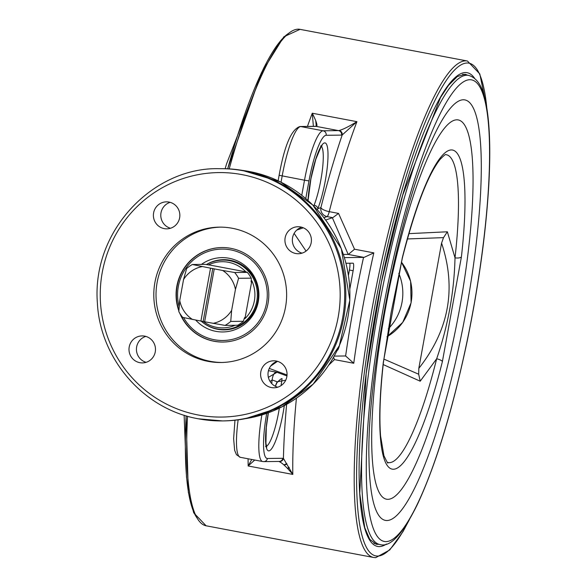 <?xml version="1.0" encoding="UTF-8"?>
<svg xmlns="http://www.w3.org/2000/svg" width="587" height="587" viewBox="0 0 587 587"><rect width="100%" height="100%" fill="white"/><g stroke="black" fill="none" stroke-linecap="round" stroke-linejoin="round"><path stroke-width="0.88" d="M354.533 249.218L348.34 254.442L364.013 257.407L373.816 252.865L354.533 249.218L338.545 213.411L329.241 211.65A7.712 2.37 14.3 0 1 320.891 207.615A7.712 7.528 -109.1 0 0 327.062 216.588L323.921 217.674M328.845 364.997L334.473 359.604L333.577 357.285M281.048 182.205L282.178 175.99A50.137 9.465 -79.3 0 1 300.793 126.572L316.195 126.388A38.566 7.286 100.7 0 0 316.782 126.271C317.494 124.87 315.982 120.526 312.262 113.218L313.385 126.352M317.325 209.764L317.824 208.678L320.891 207.615A260.334 49.169 100.7 0 1 342.199 134.981L356.918 121.67C348.612 126.697 342.676 129.639 339.11 130.497A38.566 7.286 -79.3 0 1 338.523 130.615A3.86 3.786 89.3 0 1 341.561 135.105A42.425 8.013 100.7 0 0 342.199 134.981A3.86 3.764 -110.6 0 0 339.11 130.497M316.782 126.271A3.86 3.764 -110.6 0 0 315.153 126.33M278.862 461.448A38.566 7.286 -79.3 0 1 278.957 461.485C282.127 462.835 286.742 467.149 292.81 474.421L283.426 458.403A42.425 8.013 100.7 0 0 282.824 458.293A3.86 3.786 89.3 0 1 279.148 461.448L263.746 461.631A3.86 3.786 89.3 0 0 267.415 458.484A46.278 8.739 -79.3 0 1 266.725 413.351M251.757 459.474L248.154 465.975L254.721 460.039M278.957 461.485A3.86 3.786 -67.9 0 0 283.426 458.403A260.334 49.169 100.7 0 1 286.632 404.348M271.759 383.634A26.995 5.1 100.7 0 0 272.075 379.914A3.86 2.062 -176.3 0 1 269.895 381.176M285.73 380.193L277.152 381.792L272.075 379.914C272.94 374.521 274.584 371.975 277.013 372.29L268.354 377.353M307.962 200.468A38.566 7.286 100.7 0 1 319.284 149.758A38.566 7.286 100.7 0 1 327.986 157A38.566 7.286 100.7 0 1 317.824 208.678A3.86 2.693 -158.5 0 0 314.104 205.186L313.803 206.03M275.296 386.268A38.566 7.286 100.7 0 1 277.152 381.792A3.86 3.038 24.9 0 1 276.932 382.709L276.932 382.709C280.168 379.341 281.899 378.05 282.112 378.85L281.885 378.82M282.024 378.857L281.085 385.586M344.422 257.612L363.536 257.377A260.334 49.169 100.7 0 0 345.618 355.971L353.756 363.258A252.615 47.708 -79.3 0 1 373.816 252.865M345.618 355.971L334.23 356.111M346.007 263.269L353.029 263.181A7.712 1.46 100.7 0 1 353.088 263.189A7.712 1.46 100.7 0 1 353.132 270.746L349.83 288.943M337.187 350.395A7.712 1.46 100.7 0 0 339.469 345.435M364.013 257.407L363.536 257.377M348.34 254.442L343.395 254.398M348.465 275.281L349.412 270.042A7.712 1.46 100.7 0 0 349.815 263.218M270.607 366.141L277.482 361.328M307.449 126.418A252.615 47.708 100.7 0 1 312.262 113.218L356.918 121.67A252.615 47.708 -79.3 0 0 329.241 211.65A7.712 1.46 100.7 0 1 327.062 216.588L332.778 217.667L338.545 213.411M332.778 217.667L332.359 217.74L348.201 254.435M269.264 368.423L287.043 374.983M306.062 251.082L294.124 233.391M296.758 230.089L303.34 227.807M325.697 220.052L332.359 217.74M170.157 202.339A13.501 13.244 -90.7 0 0 170.472 228.255M301.733 227.228A13.501 13.244 -90.7 0 0 302.041 253.144M145.796 336.41A13.501 13.244 -90.7 0 0 146.112 362.318M277.365 361.298A13.501 13.244 -90.7 0 0 277.68 387.207M164.191 228.614A13.501 13.244 89.3 0 1 166.437 201.847A13.501 13.244 89.3 0 1 179.805 216.493A13.501 13.244 89.3 0 1 164.191 228.614M271.399 387.567A13.501 13.244 89.3 0 1 273.63 360.8A13.501 13.244 89.3 0 1 287.006 375.453A13.501 13.244 89.3 0 1 271.399 387.567M129.213 346.946A13.501 13.244 89.3 0 1 142.083 335.911A13.501 13.244 89.3 0 1 155.269 351.87A13.501 13.244 89.3 0 1 142.399 362.905A13.501 13.244 89.3 0 1 129.213 346.946M311.198 242.695A13.501 13.244 89.3 0 1 298.335 253.731A13.501 13.244 89.3 0 1 285.15 237.772A13.501 13.244 89.3 0 1 298.013 226.736A13.501 13.244 89.3 0 1 311.198 242.695M208.114 361.372A67.688 66.419 89.3 0 1 154.029 289.053A67.688 66.419 89.3 0 1 219.311 227.14A67.688 66.419 89.3 0 1 286.625 293.977A67.688 66.419 89.3 0 1 221.035 362.502A67.688 66.419 89.3 0 1 208.114 361.372M219.421 168.704L220.536 168.689A126.117 123.754 89.3 0 1 345.809 293.295A126.117 123.754 89.3 0 1 223.596 420.901L222.48 420.916A126.117 123.754 -90.7 0 0 344.701 293.309A126.117 123.754 -90.7 0 0 219.421 168.704C154.711 166.693 91.455 229.51 97.405 303.303C100.208 359.288 144.072 409.491 198.391 418.802L222.48 420.916A126.117 123.754 -90.7 0 1 198.413 418.81M220.499 227.132A67.688 66.419 -90.7 0 0 156.215 289.56A67.688 66.419 -90.7 0 0 210.344 361.343A67.688 66.419 -90.7 0 0 222.143 362.48M179.783 313.289A47.246 46.358 -90.7 0 0 223.06 342.038A47.246 46.358 -90.7 0 0 268.633 298.82A47.246 46.358 -90.7 0 0 230.874 248.345A47.246 46.358 -90.7 0 0 221.857 247.553A47.246 46.358 -90.7 0 0 178.866 310.919M223.155 342.03A47.246 46.358 89.3 0 1 180.708 314.727M178.91 310.193A47.246 46.358 89.3 0 1 222.157 247.545L221.864 247.553M402.337 257.627L383.326 362.282A5.782 2.062 6.5 0 0 383.487 361.878L391.177 312.262L402.374 257.972C415.229 208.069 427.747 175.264 439.927 159.569C443.794 155.599 445.782 153.963 445.885 154.675A156.626 29.577 -79.3 0 1 455.013 257.832A5.782 2.062 6.5 0 0 461.404 256.915A162.386 30.663 100.7 0 0 451.381 149.942A162.386 30.663 100.7 0 0 402.337 257.627A5.782 1.658 14 0 1 402.374 257.972A5.782 1.658 14 0 1 402.183 258.265M408.904 233.641L447.36 231.784L455.013 257.832C454.184 292.055 448.072 325.704 436.669 358.774A5.782 1.658 14 0 1 442.393 361.563L461.404 256.915M447.36 231.784L443.508 237.632L441.571 243.128L418.81 368.387L418.685 374.22L420.204 381.205L436.669 358.774A156.626 29.577 -79.3 0 1 387.669 462.409C388.308 464.376 387.06 462.145 383.92 455.717L380.581 436.016C379.121 416.917 380.09 392.204 383.487 361.878M420.204 381.205L383.186 364.556M179.152 306.737A45.705 44.847 89.3 0 1 230.603 249.857A45.705 44.847 89.3 0 1 265.008 309.18A45.705 44.847 89.3 0 1 202.669 335.808A45.705 44.847 89.3 0 1 183.577 317.589M195.728 320.091A37.164 36.467 -90.7 0 0 206.36 328.148A37.164 36.467 -90.7 0 0 252.043 316.503A37.164 36.467 -90.7 0 0 248.352 268.655A37.164 36.467 -90.7 0 0 201.444 264.399M206.353 264.583A35.095 34.442 89.3 0 1 223.508 259.681A35.095 34.442 89.3 0 1 239.1 263.277A35.095 34.442 89.3 0 1 257.517 302.518A35.095 34.442 89.3 0 1 224.344 329.872A35.095 34.442 89.3 0 1 208.745 326.269A35.095 34.442 89.3 0 1 203.3 322.879M206.463 264.598A34.714 34.061 89.3 0 1 222.869 260.078A34.714 34.061 89.3 0 1 229.495 260.657A34.714 34.061 89.3 0 1 257.231 297.756A34.714 34.061 89.3 0 1 223.713 329.49A34.714 34.061 89.3 0 1 201.092 321.096M210.535 268.171L192.338 264.51A34.714 34.061 -90.7 0 0 186.666 268.479L183.533 279.61L179.732 300.515L178.822 311.616A34.714 34.061 -90.7 0 0 182.726 317.406L200.915 321.067L210.535 268.171L214.255 268.875L204.643 321.771L225.056 325.411L237.72 325.257A34.714 34.061 -90.7 0 0 243.4 321.287L244.192 318.631L244.83 317.699L244.948 318.653A33.092 32.468 -90.7 0 0 251.838 280.755L251.104 281.892M203.175 321.427A33.092 32.468 -90.7 0 0 235.049 325.293M247.332 272.361L234.675 272.515L222.649 270.468A28.924 28.381 89.3 0 1 235.446 289.428L238.579 278.304L251.236 278.15A34.714 34.061 -90.7 0 0 247.332 272.361L245.836 271.862A33.092 32.468 -90.7 0 0 228.35 262.257A33.092 32.468 -90.7 0 0 208.649 264.825L209.398 265.053M251.838 280.755L244.948 318.653M208.649 264.825L245.836 271.862M209.214 265.038A32.534 31.925 89.3 0 1 209.288 265.008L205.002 264.355L192.338 264.51M222.649 270.468L214.255 268.875M245.05 271.869L244.61 271.686A32.534 31.925 89.3 0 1 244.706 271.788M238.579 278.304A34.714 34.061 -90.7 0 0 234.675 272.515M183.533 279.61A28.924 28.381 89.3 0 1 202.133 266.586M192.521 319.482A28.924 28.381 89.3 0 1 179.732 300.515M225.056 325.411A34.714 34.061 -90.7 0 0 230.735 321.441L231.645 310.34A28.924 28.381 89.3 0 1 213.037 323.364M231.645 310.34L235.446 289.428M204.643 321.771L200.915 321.067M203.153 321.419L212.765 268.523M243.4 321.287L230.735 321.441M251.06 281.012A32.534 31.925 89.3 0 1 251.368 281.716L251.236 278.15M244.654 317.501L244.83 317.699A32.534 31.925 89.3 0 1 244.324 318.205M287.975 468.778A185.125 34.963 100.7 0 0 289.252 467.751M286.984 464.001A178.954 33.797 -79.3 0 1 284.064 465.08M286.72 463.583A178.954 33.797 -79.3 0 1 283.778 464.838M287.579 468.367A185.125 34.963 100.7 0 0 288.943 467.223M315.755 121.039A194.378 36.71 -79.3 0 1 316.254 126.212M289.024 33.085A250.693 47.342 100.7 0 0 227.683 168.814M186.108 415.816A250.693 47.342 100.7 0 0 197.239 518.292M487.034 109.38L479.814 73.947L467.457 61.026A252.615 47.708 100.7 0 0 373.625 300.375A252.615 47.708 100.7 0 0 373.545 557.459L206.088 525.783A252.615 47.708 -79.3 0 1 187.524 416.227M229.209 168.895A252.615 47.708 -79.3 0 1 300.001 29.35L283.859 36.783L261.274 73.104L227.646 168.814M296.413 398.199A252.615 47.708 -79.3 0 0 292.81 474.421L248.154 465.975A252.615 47.708 100.7 0 1 248.096 458.785M334.473 359.604L353.756 363.258M278.128 180.796L279.126 175.286L304.506 180.209A50.137 9.465 100.7 0 1 323.121 130.798L300.793 126.572A3.86 3.786 -90.7 0 0 300.052 126.513L315.461 126.322A3.86 3.786 -90.7 0 1 316.195 126.388L338.523 130.615L323.121 130.798A3.86 3.786 89.3 0 1 326.152 135.296L341.561 135.105M301.769 195.295L304.506 180.209L308.975 180.906A46.278 8.739 -79.3 0 1 326.152 135.296M305.761 198.553L308.975 180.906M300.052 126.513C291.49 129.111 284.512 145.371 279.126 175.286L279.199 175.271M282.824 458.293L267.415 458.484M261.868 414.928A50.137 9.465 100.7 0 0 262.646 461.536L263.746 461.631M286.955 375.959L277.013 372.29L268.45 370.668M268.31 412.793A38.566 7.286 100.7 0 0 269.514 450.728A38.566 7.286 100.7 0 0 284.291 405.639M262.646 461.536L240.318 457.31A50.137 9.465 -79.3 0 1 238.139 419.852M321.427 146.471A34.714 6.552 -79.3 0 1 322.314 170.457A34.714 6.552 -79.3 0 1 314.104 205.186M279.331 408.156A34.714 6.552 -79.3 0 1 266.454 446.23M349.412 270.042L353.132 270.746M242.321 170.391A125.347 122.999 89.3 0 1 349.881 293.243A125.347 122.999 89.3 0 1 245.329 418.678M198.362 415.024A122.257 119.975 89.3 0 1 128.971 215.392A122.257 119.975 89.3 0 1 333.291 254.046A122.257 119.975 89.3 0 1 198.362 415.024M408.625 520.962A250.693 47.342 -79.3 0 1 377.573 556.072A250.693 47.342 -79.3 0 1 389.9 235.658A250.693 47.342 -79.3 0 1 486.784 107.817M474.553 78.232A241.044 45.522 100.7 0 0 380.992 284.042A241.044 45.522 100.7 0 0 379.297 546.592A241.044 45.522 100.7 0 0 386.437 544.039M378.644 544.296A239.122 45.162 -79.3 0 1 377.779 544.347A239.122 45.162 -79.3 0 1 376.054 544.193L369.744 539.284L364.762 527.713L359.75 493.542L366.149 373.706L381.374 282.318L402.748 195.038L440.485 97.552L448.483 85.416L457.339 76.523L464.948 74.292A239.122 45.162 -79.3 0 1 467.399 75.151M379.804 544.516A238.733 45.089 -79.3 0 1 376.296 321.654A238.733 45.089 -79.3 0 1 466.885 75.224A238.733 45.089 -79.3 0 1 468.602 75.378L462.644 74.248M469.916 79.722A234.873 44.355 -79.3 0 1 446.12 425.641A234.873 44.355 -79.3 0 1 367.807 426.595A234.873 44.355 -79.3 0 1 469.916 79.722M368.996 458.682C366.449 383.377 397.267 220.485 427.138 151.321A213.954 40.408 -79.3 0 1 463.385 99.768A213.954 40.408 -79.3 0 1 448.483 390.524A213.954 40.408 -79.3 0 1 368.996 458.667A213.954 40.408 -79.3 0 1 368.996 458.63M472.52 201.752A193.028 36.453 -79.3 0 1 405.14 484.106A193.028 36.453 -79.3 0 1 379.063 347.952A193.028 36.453 -79.3 0 1 456.833 119.814A193.028 36.453 -79.3 0 1 472.52 201.752M383.326 362.282A162.386 30.663 100.7 0 0 393.349 469.248A162.386 30.663 100.7 0 0 442.393 361.563M441.571 243.128C456.642 288.327 449.055 330.077 418.81 368.387M418.685 374.227L383.817 359.061M407.393 238.953L443.508 237.632M401.376 262.051A50.137 49.198 89.3 0 1 386.987 336.733M388.293 328.801A50.137 49.198 -90.7 0 0 398.793 273.344M229.018 329.388A34.714 34.061 -90.7 0 0 229.554 329.402L229.018 329.388M228.167 260.048L228.703 260.019A34.714 34.061 -90.7 0 0 228.182 260.048M222.869 260.078L226.545 260.034A34.714 34.061 89.3 0 1 229.282 260.107M230.119 329.3A34.714 34.061 89.3 0 1 227.389 329.446L230.111 329.3M186.512 477.436L184.135 415.207M225.151 168.726L226.516 163.986L264.113 67.212M206.088 525.783L193.732 512.855L188.332 492.339L186.057 415.801M467.457 61.026L300.001 29.35M240.318 457.31L236.473 454.698L234.653 450.339L233.626 438.709L234.961 420.233M276.932 382.709L275.406 386.327M268.391 412.764L266.3 427.343L265.933 443.302L266.777 447.089L265.515 446.377M308.058 200.556L310.919 178.8L315.784 159.348L320.884 147.249L322.05 145.789L320.612 145.987M242.284 170.384L280.366 181.867L312.871 205.098L341.318 248.639L349.845 300.192L339.359 345.684L313.231 384.103L281.951 406.864L245.3 418.685M373.545 557.459L375.731 557.65L389.746 549.968L402.946 531.705L409.433 519.598M468.602 75.378C480.878 79.076 484.158 93.839 486.652 107.061C489.837 125.934 490.585 151.292 488.898 183.122C486.161 231.41 478.941 284.013 467.23 340.915C452.746 409.425 436.288 463.613 417.856 503.47C402.998 534.016 390.333 547.7 379.848 544.523L373.89 543.393M401.383 262L410.629 281.298L411.098 302.753L402.704 322.439L386.987 336.755M226.545 260.034L229.275 260.107M223.713 329.49L227.389 329.446"/></g></svg>
